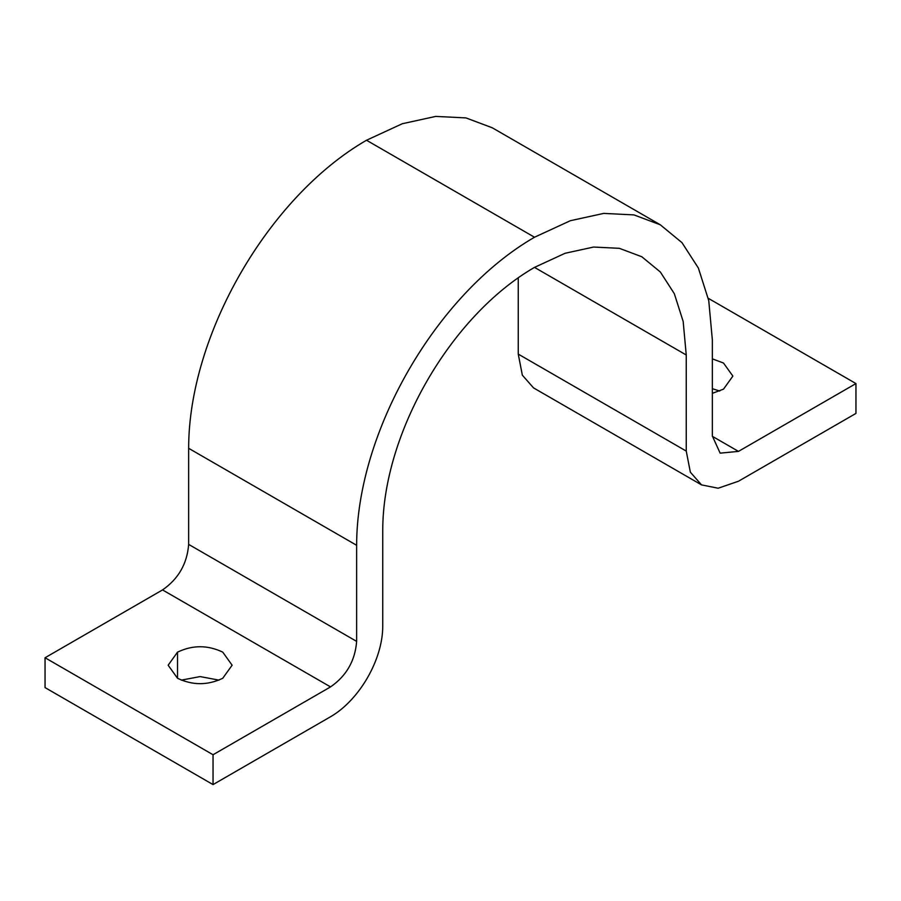 <?xml version="1.0" encoding="UTF-8"?>
<svg xmlns="http://www.w3.org/2000/svg" width="901" height="901" viewBox="0 0 901 901"><rect width="100%" height="100%" fill="white"/><g stroke="black" fill="none" stroke-linecap="round" stroke-linejoin="round"><path stroke-width="1.35" d="M712.353 358.857L723.503 363.035L732.873 376.1L723.503 389.153L712.353 393.343M719.73 391.023L712.353 388.703M222.75 678.262C207.669 685.47 192.6 685.47 177.52 678.262L168.149 665.208L177.52 652.144C192.6 644.936 207.669 644.936 222.75 652.144L232.12 665.208L222.75 678.262M218.977 680.131L200.135 676.583L181.292 680.131M213.041 754.745L330.532 686.911C346.446 675.896 355.14 660.726 356.638 641.388L356.638 545.296C356.638 431.872 436.264 293.951 534.496 237.233L570.344 220.711L603.726 213.402L633.944 214.9L660.264 224.777L492.273 127.784L465.941 117.907L435.735 116.409L402.342 123.719L366.504 140.241C268.273 196.959 188.647 334.879 188.647 448.304L188.647 544.395C187.149 563.733 178.443 578.904 162.54 589.918L45.05 657.753L45.05 687.598L213.041 784.591L213.041 754.745L45.05 657.753M660.264 224.777L681.978 242.639L698.376 268.048L708.749 300.619L712.353 339.925L712.353 436.016L720.136 453.147L738.471 451.39L855.95 383.567L855.95 413.413L738.471 481.235L718.142 488.229L701.541 484.896L690.357 472.192L686.247 451.086L686.247 354.994L683.172 321.466L674.32 293.681L660.332 271.989L641.805 256.751L619.347 248.327L593.568 247.054L565.085 253.282L534.496 267.383C450.691 315.767 382.745 433.449 382.745 530.227L382.745 626.319C382.745 659.611 359.364 700.111 330.532 716.757L213.041 784.591M518.255 277.756L518.255 354.104L522.355 375.199L533.55 387.903L701.541 484.896M855.95 383.567L708.265 298.299M177.52 678.262L177.52 652.144M356.638 545.296L188.647 448.304M534.496 237.233L366.504 140.241M356.638 641.388L188.647 544.395M330.532 686.911L162.54 589.918M686.247 354.994L534.496 267.383M686.247 451.086L518.255 354.104M738.471 451.39L712.353 436.321"/></g></svg>
